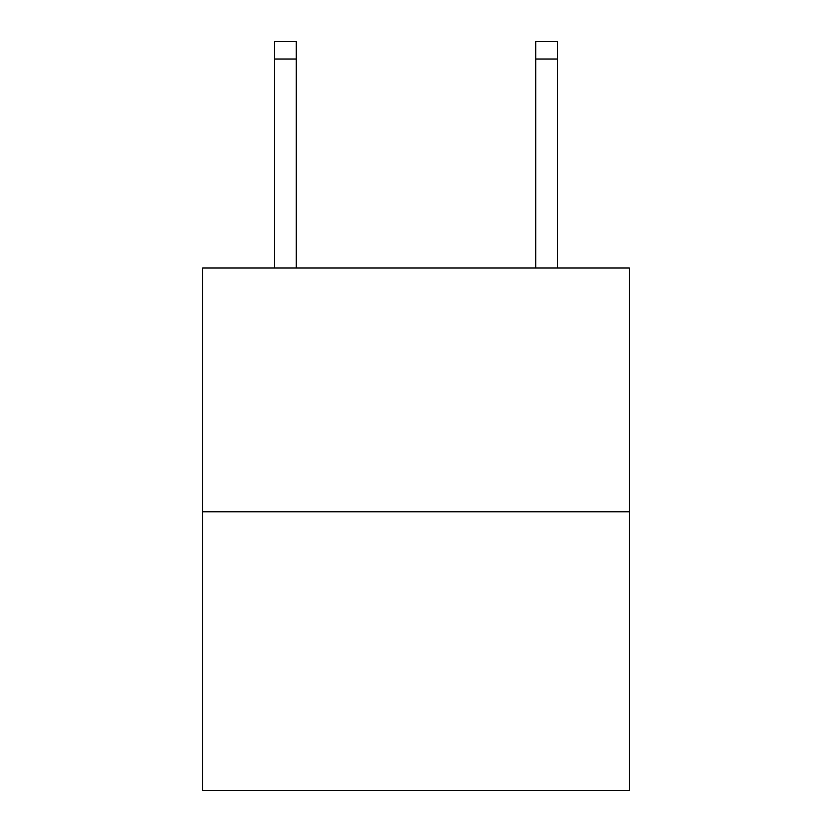<?xml version="1.0" encoding="UTF-8"?>
<svg xmlns="http://www.w3.org/2000/svg" width="832" height="832" viewBox="0 0 832 832"><rect width="100%" height="100%" fill="white"/><g stroke="black" fill="none" stroke-linecap="round" stroke-linejoin="round"><path stroke-width="1.25" d="M629.325 511.774L629.325 267.977L202.675 267.977L202.675 790.4L629.325 790.4L629.325 511.774L202.675 511.774M296.275 267.977L296.275 59.01L274.508 59.01L274.508 41.6L296.275 41.6L296.275 59.01M274.508 267.977L274.508 59.01M557.492 267.977L557.492 41.6L535.725 41.6L535.725 267.977M535.725 59.01L557.492 59.01"/></g></svg>
